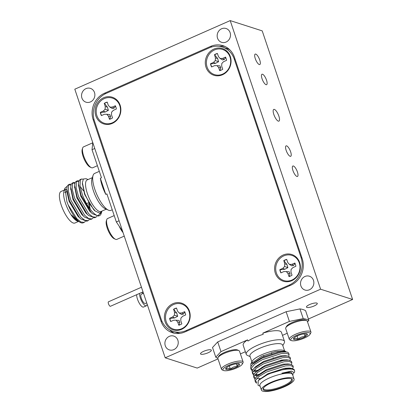 <?xml version="1.0" encoding="UTF-8"?>
<svg xmlns="http://www.w3.org/2000/svg" width="412" height="412" viewBox="0 0 412 412"><rect width="100%" height="100%" fill="white"/><g stroke="black" fill="none" stroke-linecap="round" stroke-linejoin="round"><path stroke-width="0.62" d="M101.573 115.53A8.801 8.019 107.8 0 1 100.574 112.502L105.323 111.987L108.392 110.344L107.424 107.11L104.442 103.51L105.225 106.605L105.101 109.211L103.309 111.06L100.337 112.373A8.801 8.019 -72.2 0 0 101.419 115.597L104.396 114.284L106.806 114.279L108.428 116.112L109.484 119.253A8.801 8.019 -72.2 0 0 112.533 117.909L111.477 114.768L111.6 112.162L113.393 110.313L116.369 109A8.801 8.019 -72.2 0 0 115.283 105.776L112.311 107.089L109.896 107.094L112.378 108.583L114.186 108.073L115.54 105.894M114.186 108.073L112.311 107.089M109.896 107.094L108.279 105.261L107.223 102.119A8.801 8.019 -72.2 0 0 105.642 102.629A8.801 8.019 -72.2 0 0 104.169 103.464M109.762 119.32L110.57 116.467L109.808 114.551L106.806 114.279M110.57 116.467L108.428 116.112M104.442 103.51A8.801 8.019 107.8 0 1 105.874 102.701A8.801 8.019 107.8 0 1 107.259 102.233M107.424 107.11L105.225 106.605M108.392 110.344L105.101 109.211M105.323 111.987L103.309 111.06M104.282 98.597A13.205 12.03 107.8 0 1 119.794 105.637A13.205 12.03 107.8 0 1 112.419 122.776A13.205 12.03 107.8 0 1 96.908 115.736A13.205 12.03 107.8 0 1 104.282 98.597M189.438 311.132A14.018 12.772 -72.2 0 0 172.968 303.665A14.018 12.772 -72.2 0 0 165.135 321.86A14.018 12.772 -72.2 0 0 181.604 329.327A14.018 12.772 -72.2 0 0 189.438 311.132M230.329 56.562A14.018 12.772 -72.2 0 0 213.859 49.09A14.018 12.772 -72.2 0 0 206.026 67.29A14.018 12.772 -72.2 0 0 222.495 74.757A14.018 12.772 -72.2 0 0 230.329 56.562M120.134 105.204A14.018 12.772 -72.2 0 0 103.664 97.737A14.018 12.772 -72.2 0 0 95.836 115.932A14.018 12.772 -72.2 0 0 112.301 123.399A14.018 12.772 -72.2 0 0 120.134 105.204M299.627 262.49A14.018 12.772 -72.2 0 0 283.162 255.018A14.018 12.772 -72.2 0 0 275.329 273.218A14.018 12.772 -72.2 0 0 291.799 280.685A14.018 12.772 -72.2 0 0 299.627 262.49M234.268 59.107A21.192 19.307 -72.2 0 0 222.382 47.035A21.192 19.307 -72.2 0 0 209.373 47.818L106.245 93.339A21.192 19.307 -72.2 0 0 94.405 120.845L161.195 319.315A21.192 19.307 -72.2 0 0 173.081 331.387A21.192 19.307 -72.2 0 0 186.09 330.604L289.219 285.078A21.192 19.307 -72.2 0 0 301.059 257.572L234.268 59.107L235.144 59.39M222.382 47.035L226.384 48.322A21.192 19.307 107.8 0 1 229.865 49.873M180.08 333.349A21.192 19.307 107.8 0 1 177.083 332.669L173.081 331.387M211.763 66.888A8.801 8.019 107.8 0 1 210.769 63.855L215.517 63.345L218.587 61.697L217.613 58.468L214.637 54.868L215.419 57.963L215.296 60.569L213.504 62.418L210.527 63.731A8.801 8.019 -72.2 0 0 211.613 66.955L214.585 65.642L217 65.632L218.618 67.47L219.678 70.612A8.801 8.019 -72.2 0 0 222.727 69.267L221.671 66.121L221.795 63.515L223.587 61.666L226.564 60.358A8.801 8.019 -72.2 0 0 225.477 57.134L222.501 58.447L220.09 58.453L222.568 59.941L224.375 59.431L225.735 57.253M224.375 59.431L222.501 58.447M220.09 58.453L218.473 56.614L217.412 53.472A8.801 8.019 -72.2 0 0 215.831 53.987A8.801 8.019 -72.2 0 0 214.364 54.822M219.957 70.679L220.765 67.825L220.003 65.905L217 65.632M220.765 67.825L218.618 67.47M214.637 54.868A8.801 8.019 107.8 0 1 216.063 54.06A8.801 8.019 107.8 0 1 217.454 53.591M217.613 58.468L215.419 57.963M218.587 61.697L215.296 60.569M215.517 63.345L213.504 62.418M214.477 49.955A13.205 12.03 107.8 0 1 229.989 56.99A13.205 12.03 107.8 0 1 222.614 74.129A13.205 12.03 107.8 0 1 207.102 67.094A13.205 12.03 107.8 0 1 214.477 49.955M110.493 306.234A2.446 0.783 -113.8 0 1 110.416 306.286A2.446 0.783 -113.8 0 1 108.768 304.494A2.446 0.783 -113.8 0 1 108.366 301.862A2.446 0.783 -113.8 0 1 108.438 301.811A2.446 0.783 -113.8 0 1 108.531 301.79M170.872 321.458A8.801 8.019 107.8 0 1 169.878 318.43L174.626 317.915L177.696 316.272L176.727 313.038L173.746 309.438A8.801 8.019 107.8 0 1 175.172 308.629A8.801 8.019 107.8 0 1 176.563 308.166M173.746 309.438L174.528 312.533L174.405 315.139L172.613 316.988L169.636 318.301A8.801 8.019 -72.2 0 0 170.722 321.525L173.699 320.212L176.109 320.206L177.727 322.04L178.787 325.181A8.801 8.019 -72.2 0 0 181.836 323.837L180.78 320.696L180.904 318.09L182.696 316.241L185.673 314.928A8.801 8.019 -72.2 0 0 184.586 311.704L181.615 313.017L179.199 313.022L181.677 314.511L183.489 314.001L184.844 311.822M179.199 313.022L177.582 311.189L176.521 308.047A8.801 8.019 -72.2 0 0 174.94 308.557A8.801 8.019 -72.2 0 0 173.473 309.391M181.723 328.704A13.205 12.03 107.8 0 1 166.211 321.664A13.205 12.03 107.8 0 1 173.586 304.53A13.205 12.03 107.8 0 1 189.098 311.565A13.205 12.03 107.8 0 1 181.723 328.704M223.51 370.476L222.145 369.858A11.412 2.961 -18.6 0 1 221.491 369.234A11.412 2.961 -18.6 0 1 230.143 363.219A11.412 2.961 -18.6 0 1 243.121 361.952A11.412 2.961 -18.6 0 1 242.982 362.843L242.266 364.162A10.269 2.668 161.4 0 0 230.715 364.502A10.269 2.668 161.4 0 0 223.51 370.476A10.269 2.668 161.4 0 0 234.603 368.776A10.269 2.668 161.4 0 0 242.266 364.162M243.121 361.952L239.506 351.209A11.412 2.961 161.4 0 0 238.857 350.591A11.412 2.961 161.4 0 0 226.528 352.471A11.412 2.961 161.4 0 0 218.02 357.601A11.412 2.961 161.4 0 0 217.876 358.492L221.491 369.234M236.313 363.791L237.291 366.701A7.354 1.911 161.4 0 0 239.516 364.105A7.354 1.911 161.4 0 0 239.207 363.894A7.354 1.911 161.4 0 0 234.881 364.043A7.354 1.911 161.4 0 0 231.266 365.109A7.354 1.911 161.4 0 0 228.027 366.582A7.354 1.911 161.4 0 0 225.781 368.41A7.354 1.911 161.4 0 0 225.802 369.173C226.935 367.993 228.48 368.009 230.437 369.234C232.317 367.185 234.603 366.34 237.291 366.701C237.626 364.635 238.363 363.77 239.516 364.105L239.001 363.817M218.02 357.601L218.736 356.282A10.269 2.668 -18.6 0 1 226.394 351.668A10.269 2.668 -18.6 0 1 237.487 349.973L238.857 350.591M291.32 340.539L289.955 339.921A11.412 2.961 -18.6 0 1 289.301 339.303A11.412 2.961 -18.6 0 1 297.958 333.282A11.412 2.961 -18.6 0 1 310.936 332.021A11.412 2.961 -18.6 0 1 310.792 332.906L310.076 334.23A10.269 2.668 161.4 0 0 298.525 334.565A10.269 2.668 161.4 0 0 291.32 340.539A10.269 2.668 161.4 0 0 302.418 338.844A10.269 2.668 161.4 0 0 310.076 334.23M310.936 332.021L307.321 321.278A11.412 2.961 161.4 0 0 306.667 320.654A11.412 2.961 161.4 0 0 294.343 322.539A11.412 2.961 161.4 0 0 285.83 327.669A11.412 2.961 161.4 0 0 285.686 328.555L289.301 339.303M304.128 333.854L305.107 336.764A7.354 1.911 161.4 0 0 307.326 334.168A7.354 1.911 161.4 0 0 307.017 333.962A7.354 1.911 161.4 0 0 302.691 334.111A7.354 1.911 161.4 0 0 299.076 335.172A7.354 1.911 161.4 0 0 295.837 336.645A7.354 1.911 161.4 0 0 293.591 338.479A7.354 1.911 161.4 0 0 293.612 339.241C294.745 338.056 296.29 338.077 298.247 339.297C300.127 337.253 302.413 336.408 305.107 336.764C305.436 334.704 306.178 333.838 307.326 334.168L306.811 333.885M285.83 327.669L286.546 326.35A10.269 2.668 -18.6 0 1 294.204 321.731A10.269 2.668 -18.6 0 1 305.297 320.036L306.667 320.654M266.044 84.681A5.706 1.828 66.2 0 0 266.59 84.681A5.706 1.828 66.2 0 0 266.265 79.449A5.706 1.828 66.2 0 0 262.532 74.237A5.706 1.828 66.2 0 0 261.986 74.242A5.706 1.828 66.2 0 0 262.31 79.47A5.706 1.828 66.2 0 0 266.044 84.681M290.151 156.308A5.706 1.828 66.2 0 0 290.697 156.308A5.706 1.828 66.2 0 0 290.367 151.075A5.706 1.828 66.2 0 0 286.634 145.863A5.706 1.828 66.2 0 0 286.088 145.869A5.706 1.828 66.2 0 0 286.417 151.096A5.706 1.828 66.2 0 0 290.151 156.308M259.266 64.54A5.706 1.828 66.2 0 0 259.812 64.535A5.706 1.828 66.2 0 0 259.483 59.307A5.706 1.828 66.2 0 0 255.749 54.09A5.706 1.828 66.2 0 0 255.203 54.096A5.706 1.828 66.2 0 0 255.533 59.323A5.706 1.828 66.2 0 0 259.266 64.54M296.928 176.454A5.706 1.828 66.2 0 0 297.474 176.454A5.706 1.828 66.2 0 0 297.15 171.222A5.706 1.828 66.2 0 0 293.416 166.01A5.706 1.828 66.2 0 0 292.87 166.01A5.706 1.828 66.2 0 0 293.195 171.243A5.706 1.828 66.2 0 0 296.928 176.454M274.371 109.417A6.401 2.05 -113.8 0 1 278.558 115.262A6.401 2.05 -113.8 0 1 278.924 121.128A6.401 2.05 -113.8 0 1 278.311 121.133A6.401 2.05 -113.8 0 1 274.124 115.283A6.401 2.05 -113.8 0 1 273.759 109.422A6.401 2.05 -113.8 0 1 274.371 109.417M200.979 354.212A5.706 1.483 161.4 0 0 207.303 353.105A5.706 1.483 161.4 0 0 211.335 350.205A5.706 1.483 161.4 0 0 210.872 349.845A5.706 1.483 161.4 0 0 204.548 350.952A5.706 1.483 161.4 0 0 200.515 353.846A5.706 1.483 161.4 0 0 200.979 354.212M306.935 307.44A5.706 1.483 161.4 0 0 313.259 306.332A5.706 1.483 161.4 0 0 317.286 303.433A5.706 1.483 161.4 0 0 316.823 303.072A5.706 1.483 161.4 0 0 310.504 304.18A5.706 1.483 161.4 0 0 306.471 307.074A5.706 1.483 161.4 0 0 306.935 307.44M165.284 345.766A7.256 6.607 -72.2 0 0 169.353 349.896A7.256 6.607 -72.2 0 0 176.295 347.79A7.256 6.607 -72.2 0 0 177.855 340.214A7.256 6.607 -72.2 0 0 173.787 336.084A7.256 6.607 -72.2 0 0 166.845 338.19A7.256 6.607 -72.2 0 0 165.284 345.766M217.541 38.187A7.256 6.607 -72.2 0 0 221.61 42.318A7.256 6.607 -72.2 0 0 228.552 40.211A7.256 6.607 -72.2 0 0 230.117 32.636A7.256 6.607 -72.2 0 0 226.049 28.505A7.256 6.607 -72.2 0 0 219.107 30.612A7.256 6.607 -72.2 0 0 217.541 38.187M81.921 98.056A7.256 6.607 -72.2 0 0 85.99 102.186A7.256 6.607 -72.2 0 0 92.932 100.08A7.256 6.607 -72.2 0 0 94.492 92.504A7.256 6.607 -72.2 0 0 90.424 88.374A7.256 6.607 -72.2 0 0 83.481 90.48A7.256 6.607 -72.2 0 0 81.921 98.056M300.904 285.897A7.256 6.607 -72.2 0 0 304.973 290.027A7.256 6.607 -72.2 0 0 311.915 287.921A7.256 6.607 -72.2 0 0 313.481 280.345A7.256 6.607 -72.2 0 0 309.412 276.215A7.256 6.607 -72.2 0 0 302.47 278.321A7.256 6.607 -72.2 0 0 300.904 285.897M91.335 167.638L90.027 167.045A10.269 3.291 -113.8 0 1 89.033 166.402A10.269 3.291 -113.8 0 1 83.693 158.043A10.269 3.291 -113.8 0 1 82.22 149.36L82.663 147.99A11.412 3.656 66.2 0 0 84.3 157.642A11.412 3.656 66.2 0 0 90.233 166.927A11.412 3.656 66.2 0 0 91.335 167.638A11.412 3.656 66.2 0 0 92.741 167.756L97.407 165.696M92.767 142.794L83.523 146.873A11.412 3.656 66.2 0 0 82.663 147.99M123.064 232.605A11.412 3.656 -113.8 0 1 119.156 226.142M115.442 239.269L114.134 238.672A10.269 3.291 -113.8 0 1 113.14 238.028A10.269 3.291 -113.8 0 1 107.8 229.669A10.269 3.291 -113.8 0 1 106.327 220.987L106.77 219.617A11.412 3.656 66.2 0 0 108.407 229.268A11.412 3.656 66.2 0 0 114.34 238.553A11.412 3.656 66.2 0 0 115.442 239.269A11.412 3.656 66.2 0 0 116.848 239.382L124.244 236.117M114.201 215.6L107.63 218.504A11.412 3.656 66.2 0 0 106.77 219.617M281.066 272.816A8.801 8.019 107.8 0 1 280.067 269.783L284.821 269.273L287.89 267.625L286.917 264.396L283.94 260.796A8.801 8.019 107.8 0 1 285.367 259.987A8.801 8.019 107.8 0 1 286.757 259.519M283.94 260.796L284.723 263.891L284.599 266.497L282.807 268.346L279.83 269.659A8.801 8.019 -72.2 0 0 280.917 272.883L283.889 271.57L286.304 271.559L287.921 273.398L288.977 276.54A8.801 8.019 -72.2 0 0 292.031 275.195L290.975 272.054L291.099 269.443L292.891 267.594L295.862 266.286A8.801 8.019 -72.2 0 0 294.781 263.062L291.804 264.375L289.394 264.38L291.871 265.869L293.679 265.359L295.038 263.18M289.394 264.38L287.772 262.547L286.716 259.4A8.801 8.019 -72.2 0 0 285.135 259.915A8.801 8.019 -72.2 0 0 283.667 260.75M291.917 280.057A13.205 12.03 107.8 0 1 276.406 273.022A13.205 12.03 107.8 0 1 283.78 255.883A13.205 12.03 107.8 0 1 299.292 262.918A13.205 12.03 107.8 0 1 291.917 280.057M147.069 303.927A7.581 2.431 -113.8 0 1 146.342 305.802A7.581 2.431 -113.8 0 1 142.372 302.377A7.581 2.431 -113.8 0 1 139.539 294.57A7.581 2.431 -113.8 0 1 139.513 293.437M146.342 305.802L143.52 307.048A7.581 2.431 -113.8 0 1 139.544 303.629A7.581 2.431 -113.8 0 1 136.712 295.816A7.581 2.431 -113.8 0 1 136.686 294.688M146.713 302.877L145.323 303.489A5.052 1.622 -113.8 0 1 142.676 301.208A5.052 1.622 -113.8 0 1 140.786 296.001A5.052 1.622 -113.8 0 1 141.244 294.24L143.474 293.256M141.816 292.422A7.581 2.431 -113.8 0 1 142.897 293.509M165.197 357.801L320.598 289.203L230.2 20.6L74.804 89.198L165.197 357.801L197.209 368.081L218.01 358.898M284.821 269.273L282.807 268.346M287.89 267.625L284.599 266.497M286.917 264.396L284.723 263.891M289.26 276.607L290.069 273.753L289.306 271.832L286.304 271.559M290.069 273.753L287.921 273.398M293.679 265.359L291.804 264.375M83.234 179.153L81.385 179.055L80.325 180.198L80.021 185.941L82.41 194.778C86.062 204.718 93.406 215.013 97.927 215.636L101.558 212.376L101.774 211.588M79.011 180.755L77.492 180.775L76.431 181.913L76.127 187.656L78.517 196.498L88.601 213.648L92.612 216.846L95.898 217.201L97.026 216.279M75.118 182.475L73.599 182.495L72.538 183.634L72.234 189.376L74.624 198.218L84.707 215.368L88.719 218.566L92.005 218.921L93.133 218M85.145 195.113L84.29 193.408M71.23 184.19L69.705 184.21L68.644 185.354L68.34 191.096L70.73 199.933L80.819 217.088L84.826 220.281L88.111 220.641L89.239 219.72M89.811 208.673L88.683 204.213M67.177 186.291L64.972 188.135L66.904 201.648L68.16 204.913L76.926 218.808L80.932 222.001L84.218 222.356L85.346 221.435M68.16 204.913A20.379 6.535 66.2 0 0 80.664 222.614L75.556 219.452L71.585 214.997L78.532 221.62M71.585 214.997L75.556 219.452M66.801 188.933L66.795 191.214L69.128 201.411L78.028 216.367L80.731 218.896L79.49 217.67L69.407 200.52L66.801 188.933L67.321 185.936L68.382 184.797L69.705 184.21M70.74 188.475L73.022 199.691L81.921 214.647L84.625 217.175L83.384 215.955L73.3 198.8L70.694 187.213L71.214 184.215L72.275 183.077L73.599 182.495M90.259 209.27L88.925 203.204M83.471 190.833L80.077 186.322M74.634 186.754L76.915 197.971L85.814 212.927L88.518 215.455L87.277 214.235L77.193 197.08L74.587 185.493L75.108 182.501L76.169 181.357L77.492 180.775M94.353 210.537L94.353 210.244M78.527 185.034L80.809 196.256L89.708 211.212L92.412 213.735L91.17 212.515L81.087 195.365L78.481 183.778L79.001 180.78L80.062 179.642L81.385 179.055M82.395 183.628L84.702 194.536L93.601 209.492L95.203 211.021L90.099 204.671L84.857 194.047L82.374 182.784L83.353 179.009L86.154 178.69L88.055 179.55M69.108 184.648L70.885 185.22M87.359 204.8L87.473 205.186M88.111 220.641L86.788 221.223L80.731 218.896M73.001 182.928L74.778 183.505M92.005 218.921L90.681 219.503L84.625 217.175M76.895 181.213L78.671 181.785M95.898 217.201L94.575 217.788L88.518 215.455M101.532 212.453L101.172 213.56A20.379 6.535 -113.8 0 1 99.637 215.553L98.468 216.068L92.412 213.735M101.97 211.083L99.802 213.205L95.203 211.021M92.782 142.629L92.025 149.695L101.47 177.768L100.358 178.262L105.786 194.382A20.188 6.474 -113.8 0 1 102.279 186.064A20.188 6.474 -113.8 0 1 100.358 178.262M94.755 148.49L92.025 149.695M105.786 194.382L106.899 193.887L116.344 221.96L119.078 220.755M116.344 221.96L122.621 231.292M64.978 188.135L63.958 191.302A17.232 5.526 66.2 0 0 65.451 203.209A17.232 5.526 66.2 0 0 77.054 220.971L78.089 221.44M80.664 222.614A20.379 6.535 66.2 0 0 83.172 222.82L84.218 222.356M92.355 177.654L87.174 179.941A17.232 5.526 66.2 0 0 87.365 193.532A17.232 5.526 66.2 0 0 101.089 211.474L106.27 209.188M99.637 215.553A20.379 6.535 -113.8 0 1 97.927 215.636M108.418 210.161L105.034 208.621A17.232 5.526 -113.8 0 1 93.426 190.859A17.232 5.526 -113.8 0 1 91.933 178.952L93.076 175.409A20.188 6.474 66.2 0 0 94.827 189.355A20.188 6.474 66.2 0 0 108.418 210.161A20.188 6.474 66.2 0 0 110.905 210.367L112.244 209.775M78.301 221.532L74.948 223.01A17.232 5.526 -113.8 0 1 61.223 205.073A17.232 5.526 -113.8 0 1 61.033 191.482L64.375 190.004M66.801 189.572A17.232 5.526 66.2 0 0 65.256 189.613A17.232 5.526 66.2 0 0 64.648 190.05M99.313 171.356L94.6 173.437A20.188 6.474 66.2 0 0 93.076 175.409M308.392 319.001L352.61 299.483L262.217 30.879L230.2 20.6M320.598 289.203L352.61 299.483M252.113 326.737A16.367 4.249 -18.6 0 1 252.474 326.577A16.367 4.249 -18.6 0 1 252.844 326.417M94.132 119.964L93.163 119.655L160.963 321.108A20.379 18.566 107.8 0 0 172.391 332.716A20.379 18.566 107.8 0 0 184.895 331.964L290.851 285.192A20.379 18.566 107.8 0 0 302.233 258.746L234.438 57.294A20.379 18.566 107.8 0 0 223.01 45.686A20.379 18.566 107.8 0 0 210.501 46.438L104.545 93.21L105.714 93.581M93.163 119.655A20.379 18.566 107.8 0 1 104.545 93.21M224.988 46.458A20.379 18.566 -72.2 0 0 219.328 46.35M169.543 329.801A20.379 18.566 -72.2 0 0 174.446 333.236M293.905 338.056L293.612 339.241A7.354 1.911 161.4 0 0 298.247 339.297A7.354 1.911 161.4 0 0 305.107 336.764M297.134 335.981L298.247 339.297M226.095 367.993L225.802 369.173A7.354 1.911 161.4 0 0 230.437 369.234A7.354 1.911 161.4 0 0 237.291 366.701M229.319 365.918L230.437 369.234M271.678 382.63A15.404 3.996 -18.6 0 1 291.444 378.819A15.404 3.996 -18.6 0 1 283.775 386.513A15.404 3.996 -18.6 0 1 268.681 390.694A15.404 3.996 -18.6 0 1 263.32 388.284A15.404 3.996 -18.6 0 1 271.678 382.63M263.567 387.898A14.765 3.832 161.4 0 0 263.536 388.691A14.765 3.832 161.4 0 0 283.327 385.843A14.765 3.832 161.4 0 0 291.521 379.272A14.765 3.832 161.4 0 0 291.016 378.659M261.393 390.066L259.89 385.601A17.232 4.47 -18.6 0 1 269.453 377.933A17.232 4.47 -18.6 0 1 292.556 374.611L294.06 379.071A17.232 4.47 161.4 0 0 270.957 382.398A17.232 4.47 161.4 0 0 261.393 390.066A17.232 4.47 161.4 0 0 284.491 386.744A17.232 4.47 161.4 0 0 294.06 379.071M260.085 386.183L258.01 385.246L258.329 380.477L267.306 374.735L270.468 373.334L286.35 368.616L291.912 368.385L294.183 369.579L294.57 370.728A20.379 5.289 -18.6 0 1 294.312 372.314L294.173 372.566L291.418 371.063L281.89 373.195L291.099 372.196L293.04 374.657M253.328 363.492A17.232 4.47 -18.6 0 1 252.098 362.457A17.232 4.47 -18.6 0 1 252.062 362.303M250.867 363.791L252.319 361.113A17.232 4.47 -18.6 0 1 261.666 354.784A17.232 4.47 -18.6 0 1 283.78 350.524L285.279 351.199L275.386 351.637L261.496 356.359L250.79 363.925L250.929 366.392M261.975 367.154L264.01 366.788M284.574 350.88L282.611 345.055A17.232 4.47 161.4 0 0 259.508 348.382A17.232 4.47 161.4 0 0 249.945 356.05L251.902 361.875M250.141 356.632L247.391 355.386A20.188 5.238 -18.6 0 1 246.237 354.289A20.188 5.238 -18.6 0 1 257.438 345.308A20.188 5.238 -18.6 0 1 284.501 341.414A20.188 5.238 -18.6 0 1 284.244 342.985L282.807 345.637M284.501 341.414L281.458 332.366A20.188 5.238 161.4 0 0 262.82 333.143L263.216 334.323A20.188 5.238 161.4 0 0 254.791 337.433A20.188 5.238 161.4 0 0 247.957 341.059L247.56 339.885A20.188 5.238 161.4 0 0 243.193 345.246L246.237 354.289M256.98 382.187L255.244 381.177M255.332 381.924L254.843 379.375L256.676 376.63L265.905 370.656L284.97 364.502L290.532 364.275L292.798 365.47L293.272 366.865L290.857 365.655L285.439 365.902L266.373 372.051L258.731 376.635L255.311 380.776L255.332 381.924L256.619 383.242M257.474 370.357L254.055 370.141M252.716 369.811L251.093 368.838M288.616 356.22L289.116 354.531L286.701 353.316L281.288 353.563L262.223 359.717L254.58 364.301L251.16 368.436L251.181 369.585L250.707 368.189L250.692 367.035L252.525 364.296L261.754 358.316L280.814 352.167L286.376 351.936L287.499 352.203M251.181 369.585L252.201 370.759M253.189 371.212L254.982 371.609M258.86 374.472L255.435 374.256M254.101 373.921L252.479 372.953M290.002 360.33L290.501 358.641L288.086 357.431L282.668 357.678L263.608 363.827L255.965 368.41L252.546 372.551L252.566 373.699L252.077 371.15L253.905 368.405L263.134 362.431L282.199 356.277L287.761 356.05L290.033 357.24M252.566 373.699L253.586 374.874M254.57 375.322L257.438 375.868M260.137 378.582L256.82 378.365M255.486 378.036L253.864 377.062M253.947 377.809L253.457 375.26L255.291 372.52L264.519 366.541L283.585 360.392L289.147 360.16L291.413 361.355L291.887 362.756L289.471 361.54L284.053 361.788L264.988 367.942L257.351 372.525L253.931 376.661L253.947 377.809L254.971 378.983M280.438 360.969A20.379 5.289 161.4 0 0 282.318 359.959M289.116 354.531L288.714 353.336A20.379 5.289 161.4 0 0 287.55 352.229A20.379 5.289 161.4 0 0 287.298 352.126M282.467 360.567L283.919 359.789M291.382 364.445L291.887 362.756M292.767 368.555L293.272 366.865M270.468 373.334A20.379 5.289 -18.6 0 1 294.57 370.728M293.339 373.56L294.173 372.566M262.82 333.143L289.399 321.412L303.222 318.6L299.962 308.907A50.964 13.225 -18.6 0 1 305.606 310.715L308.866 320.412L307.517 321.86M303.222 318.6A50.964 13.225 -18.6 0 1 308.866 320.412M217.835 358.188A50.964 13.225 -18.6 0 1 215.78 357.199L212.52 347.507L217.721 341.919L286.134 311.719L299.962 308.907M282.462 335.353L287.262 333.236M240.417 353.913L245.372 351.724M217.721 341.919L220.981 351.616L247.56 339.885M289.399 321.412L286.134 311.719M215.78 357.199L220.981 351.616M284.414 350.931A17.232 4.47 -18.6 0 1 284.764 351.462A17.232 4.47 -18.6 0 1 284.821 351.724M286.098 351.899L285.279 351.199M281.89 373.195L285.856 372.381L290.918 372.175M259.169 379.704L267.841 373.736L284.471 368.271L289.399 368.045L291.912 368.385M257.706 375.692L258.473 374.838L266.456 369.621L283.09 364.156L288.014 363.93L290.532 364.275M257.526 375.785L255.455 374.235M256.321 371.578L257.088 370.723L265.071 365.506L281.705 360.047L286.628 359.82L289.147 360.16M256.192 371.686L254.07 370.125M254.935 367.468L255.708 366.613L263.685 361.396L280.32 355.932L285.243 355.705L287.761 356.05M253.55 363.353L254.322 362.498L262.305 357.281L278.934 351.822L283.863 351.596L286.376 351.936M174.626 317.915L172.613 316.988M177.696 316.272L174.405 315.139M176.727 313.038L174.528 312.533M179.065 325.248L179.874 322.395L179.112 320.479L176.109 320.206M179.874 322.395L177.727 322.04M183.489 314.001L181.615 313.017M290.311 285.434L289.219 285.078M301.059 257.572L301.934 257.855M186.09 330.604L187.182 330.954M160.963 321.108L162.055 321.458M211.928 46.896L210.501 46.438M143.016 291.892L110.416 306.286M81.061 196.915L81.591 196.678M70.689 189.494L70.694 187.213M74.582 187.774L74.587 185.493M78.476 186.054L78.481 183.778M82.369 184.339L82.374 182.784M66.801 191.637L64.72 192.553M86.546 203.616L88.848 202.601M273.321 358.404L273.074 357.673M271.935 354.294L271.39 352.667M290.033 357.245L290.501 358.641M292.752 375.188L293.097 374.554M252.525 364.296L254.322 362.498M253.905 368.405L255.708 366.613M255.291 372.52L257.088 370.723M256.676 376.63L258.473 374.838M258.329 380.472L259.859 378.952M291.099 372.201L290.779 372.154M263.891 356.54L263.526 355.463M141.45 287.236L108.438 301.811"/></g></svg>
